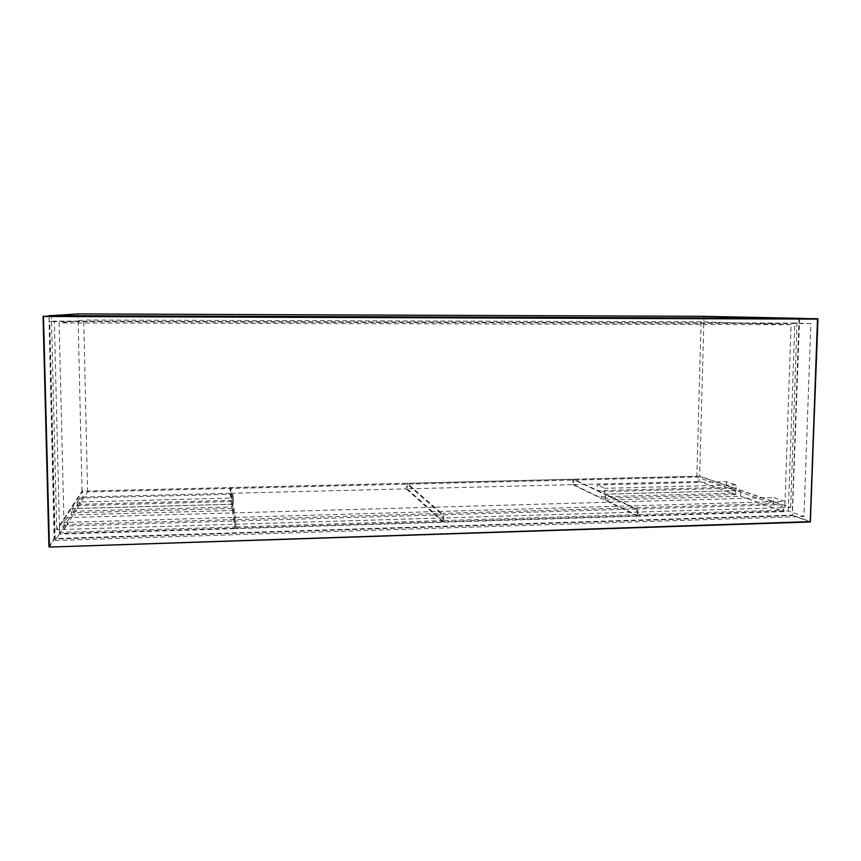 <?xml version="1.0" encoding="UTF-8"?>
<svg xmlns="http://www.w3.org/2000/svg" width="861" height="861" viewBox="0 0 861 861"><rect width="100%" height="100%" fill="white"/><g stroke="black" fill="none" stroke-linecap="round" stroke-linejoin="round"><path stroke-width="0.65" stroke-dasharray="4.3 3.23" d="M67.233 524.5L64.134 529.45L63.962 522.423L67.061 517.622L67.233 524.5L773.415 503.642L773.619 497.54L785.038 501.382L63.962 522.423M773.415 503.642L784.834 507.613L791.076 324.694L59.118 322.929L64.134 529.45L87.574 491.954L696.883 477.059L784.834 507.613L790.646 507.441L699.638 476.165L82.032 491.168L56.718 529.666L784.834 507.613L785.038 501.382M67.061 517.622L773.619 497.54M233.256 497.992L233.32 504.212L77.275 508.431L77.124 502.06L233.256 497.992L232.685 494.225L233.32 504.212M232.75 500.316L79.815 504.352L79.675 498.11L232.685 494.225M79.675 498.11L77.124 502.06M77.275 508.431L79.815 504.352M637.129 509.012L638.744 516.159L605.412 500.026L605.531 494.192L637.129 509.012L781.992 504.707L740.815 490.533L605.531 494.192M605.412 500.026L740.643 496.237L740.815 490.533M740.643 496.237L784.07 511.649L781.992 504.707M638.787 514.577L784.123 510.11M784.07 511.649L638.744 516.159M790.646 507.441L797.189 318.29M703.986 316.331L699.638 476.165M56.718 529.666L51.38 315.643M82.032 491.168L77.996 313.921M791.076 324.694L701.069 321.788L696.883 477.059M87.574 491.954L83.732 320.023L59.118 322.929M701.069 321.788L83.732 320.023M444.211 520.561L637.84 514.609L637.807 516.191L444.201 522.196L443.232 514.781L407.188 483.301L407.167 488.844L572.791 484.657L572.877 479.276L407.188 483.301M444.201 522.196L407.167 488.844M637.84 514.609L636.182 509.045L572.877 479.276M572.791 484.657L637.807 516.191M636.182 509.045L443.232 514.781M73.077 505.762L72.69 512.876L82.742 497.023L82.602 491.19L73.077 505.762L231.932 501.532L229.941 487.617L82.602 491.19M82.742 497.023L230.005 493.31L229.941 487.617M230.005 493.31L232.115 508.464L231.932 501.532M72.658 511.305L232.093 506.925M232.115 508.464L72.69 512.876M59.7 526.2L59.226 534.132L71.345 515.007L71.194 508.636L59.7 526.2L234.719 520.991L232.33 504.277L71.194 508.636M71.345 515.007L232.395 510.487L232.33 504.277M232.395 510.487L234.924 528.686L234.719 520.991M59.183 532.399L234.902 526.997M234.924 528.686L59.226 534.132M726.523 481.686L726.361 487.294L735.951 490.63L736.123 484.915L726.523 481.686L597.373 484.958L597.265 490.705L726.361 487.294M597.265 490.705L604.648 494.182L604.766 488.327L597.373 484.958M604.648 494.182L735.951 490.63M736.123 484.915L604.766 488.327M735.811 493.095L734.002 488.187L699.175 476.208L699.035 481.471L735.768 494.505L735.811 493.095L601.71 496.775L601.678 498.228L573.598 484.635L573.695 479.254L600.311 491.749L601.71 496.775M735.768 494.505L601.678 498.228M573.598 484.635L699.035 481.471M699.175 476.208L573.695 479.254M734.002 488.187L600.311 491.749M235.989 526.964L443.2 520.593L443.189 522.229L236 528.643L235.796 520.959L442.231 514.813L406.327 483.322L230.856 487.584L235.796 520.959M236 528.643L230.92 493.288L230.856 487.584M230.92 493.288L406.306 488.865L406.327 483.322M443.2 520.593L442.231 514.813M406.306 488.865L443.189 522.229M788.342 511.003L794.821 323.101L54.351 321.11L59.592 533.54L788.342 511.003L803.97 516.492L810.858 323.564L794.821 323.101M54.351 321.11L49.734 321.573L55.222 540.439L59.592 533.54M55.222 540.439L803.97 516.492M810.858 323.564L49.734 321.573M48.937 546.627L54.092 538.62L48.948 315.643M799.03 318.301L792.185 515.158L54.609 538.523L49.411 547.069M810.276 521.938L792.185 515.158L810.535 521.615M799.04 318.301L799.589 318.71L792.368 515.61L54.566 539.051L49.023 315.632M48.496 316.095L43.05 316.45M817.896 319.108L799.589 318.71M43.222 316.084L48.711 315.739M817.595 318.699L799.105 318.312"/><path stroke-width="1.29" d="M797.189 318.29L703.986 316.331L77.996 313.921L51.38 315.643L797.189 318.29M48.948 315.643L799.04 318.301M43.222 316.084L49.411 547.069L43.48 316.461L817.735 319.108L810.384 521.626L49.411 547.069L810.233 521.96L817.53 318.688L49.023 315.632M49.411 547.069L810.233 521.96L817.95 319.108L799.03 318.301M43.05 316.45L48.937 546.638"/></g></svg>
